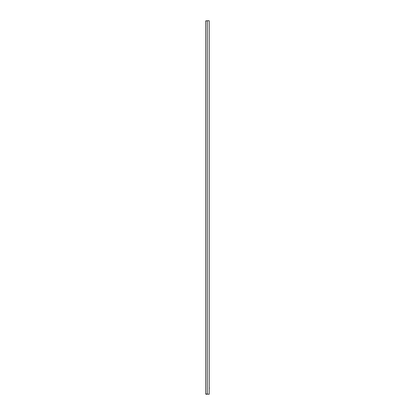 <?xml version="1.0" encoding="UTF-8"?>
<svg xmlns="http://www.w3.org/2000/svg" width="415" height="415" viewBox="0 0 415 415"><rect width="100%" height="100%" fill="white"/><g stroke="black" fill="none" stroke-linecap="round" stroke-linejoin="round"><path stroke-width="0.62" d="M205.726 393.991L205.726 21.009L207.282 20.75L209.191 20.75L209.191 394.25L205.985 393.991M205.985 394.25L207.282 394.25L207.282 20.75L205.726 21.009M205.985 20.75L205.985 21.009M209.191 385.608L209.191 388.679M209.274 388.528L209.274 387.662L209.274 388.528"/></g></svg>
